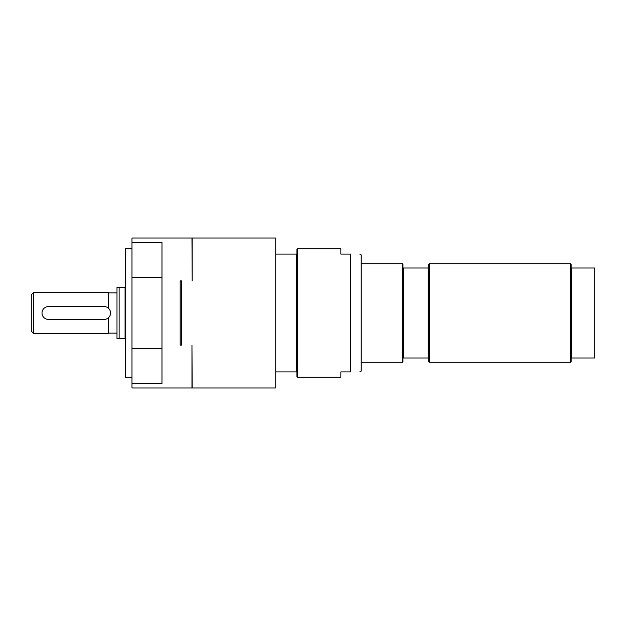 <?xml version="1.0" encoding="UTF-8"?>
<svg xmlns="http://www.w3.org/2000/svg" width="626" height="626" viewBox="0 0 626 626"><rect width="100%" height="100%" fill="white"/><g stroke="black" fill="none" stroke-linecap="round" stroke-linejoin="round"><path stroke-width="0.94" d="M125.56 287.295L116.992 287.295L116.992 338.705L125.56 338.705M125.075 287.295L125.075 338.705M119.128 287.295L119.128 338.705M48.437 319.424L104.135 319.424A6.424 6.424 0 0 0 110.559 313A6.424 6.424 0 0 0 104.135 306.576L48.437 306.576A6.424 6.424 0 0 0 42.012 313A6.424 6.424 0 0 0 48.437 319.424M116.992 292.866L108.423 292.866M108.423 317.789L108.423 333.353L33.444 333.353L33.444 292.647L31.3 294.791L31.3 331.209L33.444 333.353M33.444 292.647L108.423 292.647L108.423 308.211M131.984 277.341L131.984 387.979L191.963 387.979L191.963 345.129L192.182 387.979L275.73 387.979L275.73 238.021L192.182 238.021L192.182 280.871L191.963 238.021L131.984 238.021L131.984 242.544L161.977 242.544L161.977 277.341L131.984 277.341L131.984 242.544M181.47 280.871L181.47 345.129L180.186 345.129L180.186 280.871L181.47 280.871M131.984 348.659L161.977 348.659L161.977 383.456L131.984 383.456M131.984 248.733L125.56 248.733L125.56 377.267L131.984 377.267M161.977 277.341L161.977 348.659M402.44 362.274L402.972 361.734L402.972 357.986L428.677 357.986L428.677 268.014L402.972 268.014L402.972 264.266L402.44 263.726L402.44 362.274L361.202 362.274M428.677 268.014L428.677 264.266L429.217 263.726L429.217 362.274L428.677 361.734L428.677 357.986M402.972 357.986L402.972 268.014M403.512 268.014L403.512 357.986M428.145 357.986L428.145 268.014M429.217 263.726L570.599 263.726L570.599 362.274L429.217 362.274M570.599 263.726L571.139 264.266L571.139 268.014L594.7 268.014L594.7 357.986L571.139 357.986L571.139 361.734L570.599 362.274M571.671 268.014L571.671 357.986M571.139 268.014L571.139 357.986M359.762 254.086L361.202 254.915L361.202 371.085L359.762 371.914M297.577 377.267L340.849 377.267L340.849 371.914L350.49 371.914C362.931 371.914 362.931 371.914 350.49 371.914C362.931 371.914 362.931 371.914 350.49 371.914L350.49 254.086L340.849 254.086L340.849 248.733L297.577 248.733L297.577 377.267L296.935 376.625L296.935 254.086L275.73 254.086M350.49 254.086C362.931 254.086 362.931 254.086 350.49 254.086C362.931 254.086 362.931 254.086 350.49 254.086M180.186 345.129L180.186 280.871M275.73 371.914L296.294 371.914L296.294 254.086M296.294 371.914L296.935 371.914M296.935 254.086L296.935 249.375L297.577 248.733M108.423 333.134L116.992 333.134M361.202 263.726L402.44 263.726"/></g></svg>
